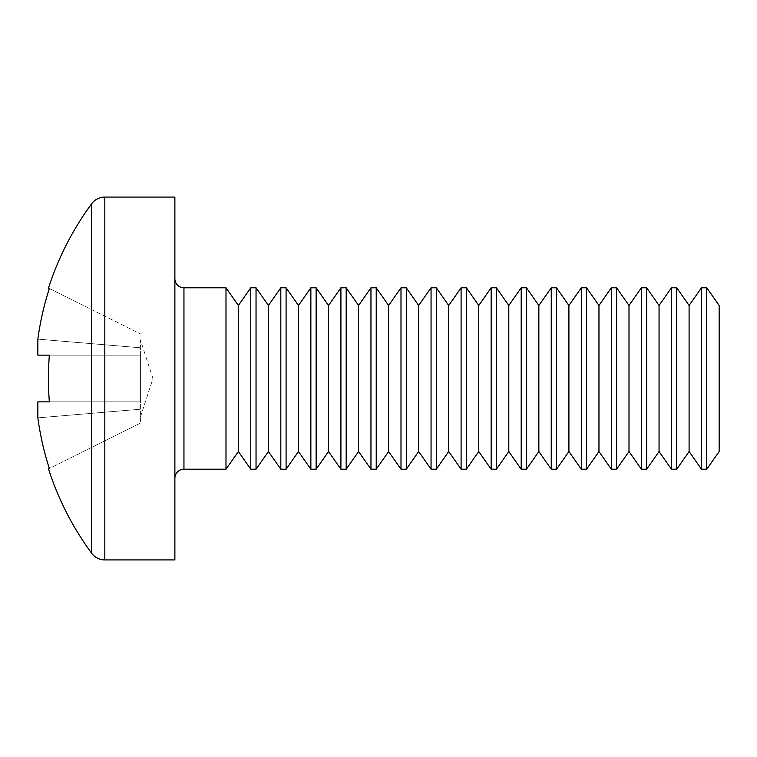 <?xml version="1.0" encoding="UTF-8"?>
<svg xmlns="http://www.w3.org/2000/svg" width="757" height="757" viewBox="0 0 757 757"><rect width="100%" height="100%" fill="white"/><g stroke="black" fill="none" stroke-linecap="round" stroke-linejoin="round"><path stroke-width="0.57" stroke-dasharray="3.79 2.84" d="M719.15 305.478L719.15 451.522M706.764 287.792L706.764 469.208M689.097 305.478L689.097 451.522M676.72 287.792L676.72 469.208M701.484 287.792L701.484 469.208M659.054 305.478L659.054 451.522M646.667 287.792L646.667 469.208M671.44 287.792L671.44 469.208M629.001 305.478L629.001 451.522M616.624 287.792L616.624 469.208M641.387 287.792L641.387 469.208M598.957 305.478L598.957 451.522M586.571 287.792L586.571 469.208M611.344 287.792L611.344 469.208M568.904 305.478L568.904 451.522M556.518 287.792L556.518 469.208M581.291 287.792L581.291 469.208M538.861 305.478L538.861 451.522M526.475 287.792L526.475 469.208M551.247 287.792L551.247 469.208M508.808 305.478L508.808 451.522M496.422 287.792L496.422 469.208M521.194 287.792L521.194 469.208M478.765 305.478L478.765 451.522M466.378 287.792L466.378 469.208M491.151 287.792L491.151 469.208M448.712 305.478L448.712 451.522M436.325 287.792L436.325 469.208M461.098 287.792L461.098 469.208M418.668 305.478L418.668 451.522M406.282 287.792L406.282 469.208M431.055 287.792L431.055 469.208M388.615 305.478L388.615 451.522M376.229 287.792L376.229 469.208M401.002 287.792L401.002 469.208M358.572 305.478L358.572 451.522M346.186 287.792L346.186 469.208M370.958 287.792L370.958 469.208M328.519 305.478L328.519 451.522M316.133 287.792L316.133 469.208M340.905 287.792L340.905 469.208M298.476 305.478L298.476 451.522M286.089 287.792L286.089 469.208M310.862 287.792L310.862 469.208M268.423 305.478L268.423 451.522M256.036 287.792L256.036 469.208M280.809 287.792L280.809 469.208M238.379 305.478L238.379 451.522M225.993 287.792L225.993 469.208M250.766 287.792L250.766 469.208M140.405 417.098L152.952 378.5L140.405 339.902L140.405 423.097L140.405 409.225L37.85 417.864A293.886 293.886 0 0 0 49.328 468.507L140.405 423.097L48.486 468.933M174.876 278.718L174.876 478.282L174.876 278.718M91.673 203.728L91.673 553.272M37.85 401.863L49.328 401.863A291.473 260.843 90 0 1 48.486 378.5A291.473 260.843 90 0 1 49.328 355.137L140.405 355.137L37.85 355.137L140.405 355.137L140.405 401.863L37.85 401.863L37.85 417.864L140.405 409.225L140.405 339.902M48.486 288.067L49.328 288.493A293.886 293.886 0 0 0 37.85 339.136L37.85 355.137L140.405 355.137L140.405 401.863L49.328 401.863M140.405 347.775L37.85 339.136L140.405 347.775M49.328 288.493L140.405 333.903L49.328 288.493M174.876 197.075L174.876 559.925M183.951 469.208L183.951 287.792M104.816 197.075L104.816 559.925"/><path stroke-width="1.14" d="M706.764 469.208L719.15 451.522L719.15 305.478L706.764 287.792L701.484 287.792L701.484 469.208L706.764 469.208L706.764 287.792M689.097 305.478L676.72 287.792L676.72 469.208L689.097 451.522L689.097 305.478L701.484 287.792M676.72 287.792L671.44 287.792L671.44 469.208L676.72 469.208M659.054 305.478L646.667 287.792L646.667 469.208L659.054 451.522L659.054 305.478L671.44 287.792M646.667 287.792L641.387 287.792L641.387 469.208L646.667 469.208M629.001 305.478L616.624 287.792L616.624 469.208L629.001 451.522L629.001 305.478L641.387 287.792M616.624 287.792L611.344 287.792L611.344 469.208L616.624 469.208M598.957 305.478L586.571 287.792L586.571 469.208L598.957 451.522L598.957 305.478L611.344 287.792M586.571 287.792L581.291 287.792L581.291 469.208L586.571 469.208M568.904 305.478L556.518 287.792L556.518 469.208L568.904 451.522L568.904 305.478L581.291 287.792M556.518 287.792L551.247 287.792L551.247 469.208L556.518 469.208M538.861 305.478L526.475 287.792L526.475 469.208L538.861 451.522L538.861 305.478L551.247 287.792M526.475 287.792L521.194 287.792L521.194 469.208L526.475 469.208M508.808 305.478L496.422 287.792L496.422 469.208L508.808 451.522L508.808 305.478L521.194 287.792M496.422 287.792L491.151 287.792L491.151 469.208L496.422 469.208M478.765 305.478L466.378 287.792L466.378 469.208L478.765 451.522L478.765 305.478L491.151 287.792M466.378 287.792L461.098 287.792L461.098 469.208L466.378 469.208M448.712 305.478L436.325 287.792L436.325 469.208L448.712 451.522L448.712 305.478L461.098 287.792M436.325 287.792L431.055 287.792L431.055 469.208L436.325 469.208M418.668 305.478L406.282 287.792L406.282 469.208L418.668 451.522L418.668 305.478L431.055 287.792M406.282 287.792L401.002 287.792L401.002 469.208L406.282 469.208M388.615 305.478L376.229 287.792L376.229 469.208L388.615 451.522L388.615 305.478L401.002 287.792M376.229 287.792L370.958 287.792L370.958 469.208L376.229 469.208M358.572 305.478L346.186 287.792L346.186 469.208L358.572 451.522L358.572 305.478L370.958 287.792M346.186 287.792L340.905 287.792L340.905 469.208L346.186 469.208M328.519 305.478L316.133 287.792L316.133 469.208L328.519 451.522L328.519 305.478L340.905 287.792M316.133 287.792L310.862 287.792L310.862 469.208L316.133 469.208M298.476 305.478L286.089 287.792L286.089 469.208L298.476 451.522L298.476 305.478L310.862 287.792M286.089 287.792L280.809 287.792L280.809 469.208L286.089 469.208M268.423 305.478L256.036 287.792L256.036 469.208L268.423 451.522L268.423 305.478L280.809 287.792M256.036 287.792L250.766 287.792L250.766 469.208L256.036 469.208M238.379 305.478L225.993 287.792L225.993 469.208L238.379 451.522L238.379 305.478L250.766 287.792M174.876 478.282A9.075 9.075 0 0 1 183.951 469.208L225.993 469.208M174.876 278.718A9.075 9.075 0 0 0 183.951 287.792L183.951 469.208M37.85 401.863L37.85 417.864A293.886 293.886 0 0 0 49.328 468.507L48.486 468.933A294.814 294.814 0 0 0 91.673 553.272A16.332 16.332 0 0 0 104.816 559.925L174.876 559.925L174.876 197.075L104.816 197.075A16.332 16.332 0 0 0 91.673 203.728A294.814 294.814 0 0 0 48.486 288.067L49.328 288.493A293.886 293.886 0 0 0 37.85 339.136L37.85 355.137L49.328 355.137A291.473 260.843 90 0 0 48.486 378.5A291.473 260.843 90 0 0 49.328 401.863L37.85 401.863L49.328 401.863M91.673 553.272L91.673 203.728M225.993 287.792L183.951 287.792M104.816 559.925L104.816 197.075M689.097 451.522L701.484 469.208M659.054 451.522L671.44 469.208M629.001 451.522L641.387 469.208M598.957 451.522L611.344 469.208M568.904 451.522L581.291 469.208M538.861 451.522L551.247 469.208M508.808 451.522L521.194 469.208M478.765 451.522L491.151 469.208M448.712 451.522L461.098 469.208M418.668 451.522L431.055 469.208M388.615 451.522L401.002 469.208M358.572 451.522L370.958 469.208M328.519 451.522L340.905 469.208M298.476 451.522L310.862 469.208M268.423 451.522L280.809 469.208M238.379 451.522L250.766 469.208"/></g></svg>
